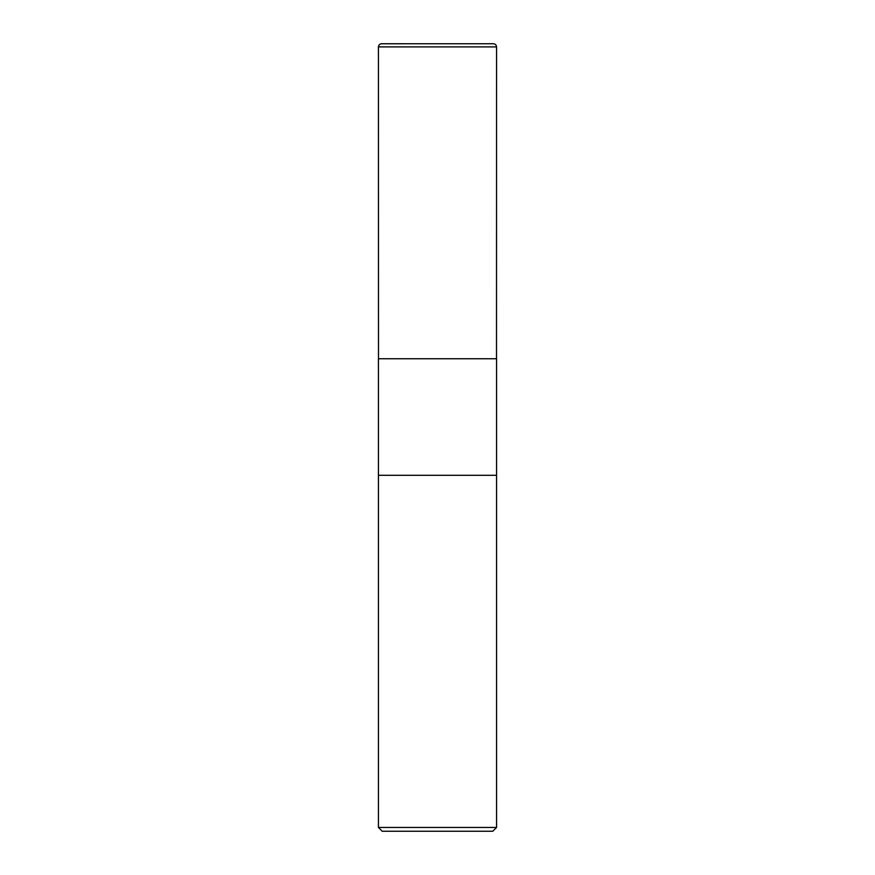 <?xml version="1.0" encoding="UTF-8"?>
<svg xmlns="http://www.w3.org/2000/svg" width="875" height="875" viewBox="0 0 875 875"><rect width="100%" height="100%" fill="white"/><g stroke="black" fill="none" stroke-linecap="round" stroke-linejoin="round"><path stroke-width="1.31" d="M378.438 827.466L382.222 831.25L492.778 831.25L496.562 827.466L496.562 475.3L378.438 475.3L378.438 358.75L496.562 358.75L496.562 475.3L378.438 475.3L378.438 827.466L496.562 827.466M378.492 358.75L378.438 46.9C378.667 44.855 379.805 43.816 381.861 43.761L493.413 43.75L381.587 43.75M378.438 46.9L496.562 46.9C496.377 44.986 495.327 43.936 493.413 43.75M496.508 358.75L496.562 46.9"/></g></svg>

